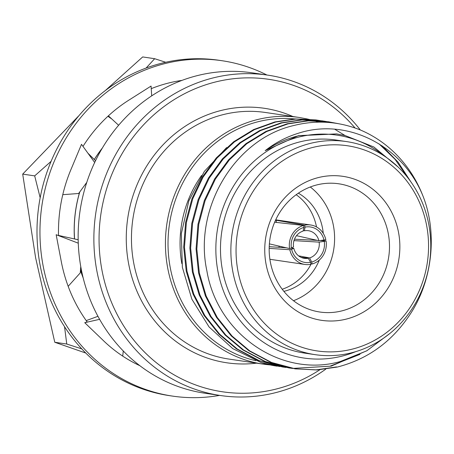 <?xml version="1.0" encoding="UTF-8"?>
<svg xmlns="http://www.w3.org/2000/svg" width="454" height="454" viewBox="0 0 454 454"><rect width="100%" height="100%" fill="white"/><g stroke="black" fill="none" stroke-linecap="round" stroke-linejoin="round"><path stroke-width="0.68" d="M219.588 395.389A169.507 157.067 -81.6 0 1 172.543 396.104L169.575 395.667A169.507 157.067 -81.6 0 1 37.024 235.382A169.507 157.067 -81.6 0 1 162.844 62.936A169.507 157.067 -81.6 0 1 219.078 60.286L222.046 60.728A169.507 157.067 -81.6 0 1 266.878 75.001M172.543 396.104A169.507 157.067 -81.6 0 1 39.992 235.825A169.507 157.067 -81.6 0 1 165.812 63.373A169.507 157.067 -81.6 0 1 222.046 60.728M151.233 88.661A149.565 138.589 -81.6 0 1 181.992 80.386M82.986 146.392A149.565 138.589 -81.6 0 1 128.84 100.147A149.565 138.589 -81.6 0 1 130.372 99.193L151.069 86.073L151.704 95.851M58.515 235.615A149.565 138.589 -81.6 0 1 70.92 169.597A149.565 138.589 -81.6 0 1 71.658 167.872L81.499 144.338L94.676 162.487M139.877 365.708A149.565 138.589 -81.6 0 1 103.58 340.789A149.565 138.589 -81.6 0 1 102.298 339.541L84.733 322.692L87.174 321.943A149.565 138.589 -81.6 0 1 61.273 261.515A149.565 138.589 -81.6 0 1 60.932 259.677L56.16 234.718L78.27 243.174M123.278 350.987L122.722 356.118M84.733 322.692L99.613 319.321M97.95 316.307L86.22 320.615M80.761 266.555L80.256 272.899L68.174 286.321M78.173 239.746L58.509 235.444M86.782 182.366L78.621 193.5L62.777 194.675M95.522 160.722L87.951 153.225M118.619 125.264L108.392 115.849M111.871 119.056L107.927 116.281M102.139 148.39A124.634 115.492 98.4 0 0 94.33 159.541M79.785 191.906A124.634 115.492 98.4 0 0 74.541 238.952L74.184 230.416M80.472 270.187A124.634 115.492 98.4 0 0 83.076 277.536M102.354 148.027A124.634 115.492 98.4 0 0 94.284 159.502M79.677 192.059A124.634 115.492 98.4 0 0 74.479 238.94M80.46 270.334A124.634 115.492 98.4 0 0 83.178 277.944M81.765 348.876L66.761 344.03L64.542 326.704M85.789 353.047L54.775 342.265L66.761 344.03M54.775 342.265L35.605 257.724L22.7 174.109L34.686 175.88L51.098 161.34M40.173 197.762L34.686 175.88M22.7 174.109L78.474 116.122M146.08 68.066L154.666 58.708L165.716 62.266M105.368 90.516L142.687 56.937L154.666 58.708M267.82 75.143L252.095 72.822A161.925 150.041 98.4 0 0 198.375 75.353A161.925 150.041 98.4 0 0 78.179 240.092A161.925 150.041 98.4 0 0 204.805 393.204L220.531 395.525A161.925 150.041 -81.6 0 1 93.904 242.413A161.925 150.041 -81.6 0 1 214.101 77.674A161.925 150.041 -81.6 0 1 267.82 75.143A161.925 150.041 -81.6 0 1 360.306 129.958M355.028 127.966A157.941 146.347 98.4 0 0 216.325 81.777A157.941 146.347 98.4 0 0 102.019 270.505A157.941 146.347 98.4 0 0 274.993 389.333A157.941 146.347 98.4 0 0 319.843 369.783M325.728 369.181A161.925 150.041 -81.6 0 1 274.25 392.994A161.925 150.041 -81.6 0 1 220.531 395.525M296.496 235.683L318.884 240.716L325.841 239.735A19.942 18.478 98.4 0 0 310.735 225.002A19.942 18.478 98.4 0 0 304.668 225.19L276.089 220.258L276.503 222.42M310.888 263.785L312.068 264.007A19.942 18.478 98.4 0 0 326.063 240.898L320.45 240.552M317.306 240.359L294.47 239.207M291.292 248.139L293.795 248.304A13.961 12.933 98.4 0 0 304.299 258.32A13.961 12.933 98.4 0 0 308.266 258.247L301.025 257.344M269.228 246.67L286.395 247.822M303.947 227.397L303.09 231.097A13.961 12.933 98.4 0 0 293.528 246.885L291.4 248.117A17.95 16.628 -81.6 0 1 303.947 227.397L303.578 225.451A19.942 18.478 98.4 0 0 289.584 248.559L291.4 248.117M283.869 291.349A52.846 48.97 98.4 0 0 284.261 291.258A52.846 48.97 98.4 0 0 319.304 260.068M351.566 349.308A103.699 96.089 98.4 0 0 426.612 225.394A103.699 96.089 98.4 0 0 313.044 147.374A103.699 96.089 98.4 0 0 237.992 271.288A103.699 96.089 98.4 0 0 351.566 349.308M310.82 143.277A107.683 99.784 -81.6 0 1 346.544 141.591A107.683 99.784 -81.6 0 1 430.755 243.418A107.683 99.784 -81.6 0 1 350.823 352.974A107.683 99.784 -81.6 0 1 315.093 354.653A107.683 99.784 -81.6 0 1 230.887 252.827A107.683 99.784 -81.6 0 1 310.82 143.277M345.823 319.213A72.788 67.447 -81.6 0 1 266.106 264.449A72.788 67.447 -81.6 0 1 318.782 177.474A72.788 67.447 -81.6 0 1 398.499 232.232A72.788 67.447 -81.6 0 1 345.823 319.213M317.301 184.801A64.808 60.053 98.4 0 0 269.188 250.739A64.808 60.053 98.4 0 0 319.871 312.023A64.808 60.053 98.4 0 0 341.374 311.007A64.808 60.053 98.4 0 0 389.481 245.069A64.808 60.053 98.4 0 0 338.798 183.791A64.808 60.053 98.4 0 0 317.301 184.801M346.544 141.591L336.159 140.059A107.683 99.784 98.4 0 0 300.435 141.739A107.683 99.784 98.4 0 0 220.502 251.295A107.683 99.784 98.4 0 0 304.708 353.121L315.093 354.653M286.048 367.468L282.564 366.985L258.388 360.516L236.562 348.939L218.924 334.116L204.09 315.49L193.012 294.05L186.219 271.095L183.694 247.101L185.601 222.494L191.957 198.716L202.28 177.088L216.235 157.964L233.645 141.779L253.599 129.572L274.874 121.927L295.14 118.937L315.87 119.93L319.344 120.48M316.256 119.987L318.958 120.435M319.344 120.503L322.028 121.025M283.336 367.099L259.16 360.629L237.334 349.052L219.696 334.229L204.868 315.604L193.79 294.164L186.991 271.208L184.466 247.214L186.373 222.613L192.734 198.829L203.052 177.202L217.006 158.077L234.417 141.892L254.371 129.685L275.652 122.041L295.912 119.05L316.642 120.043M319.729 120.548L322.419 121.059M292.228 368.381L288.744 367.899L264.568 361.429L242.742 349.852L225.105 335.029L210.276 316.404L199.198 294.958L192.4 272.003L189.874 248.009L191.781 223.408L198.143 199.629L208.46 178.002L222.415 158.877L239.831 142.692L259.779 130.485L281.06 122.841L301.32 119.85L322.056 120.843L325.524 121.388M322.442 120.9L325.138 121.343M325.524 121.417L331.789 122.75M289.521 368.012L265.34 361.543L243.514 349.966L225.882 335.143L211.048 316.517L199.97 295.077L193.171 272.122L190.652 248.122L192.558 223.521L198.914 199.743L209.232 178.116L223.186 158.991L240.603 142.806L260.551 130.599L281.832 122.955L302.092 119.964L322.828 120.957M325.91 121.456L332.351 122.813M398.01 166.941L373.852 146.982L345.131 135.547L336.624 133.907L298.857 135.684C286.854 138.618 275.635 143.612 265.193 150.66C275.135 142.857 285.958 137.131 297.659 133.476C346.811 117.007 402.516 145.501 422.822 195.657C437.321 231.79 432.878 278.336 411.545 312.097C393.368 340.659 368.654 358.972 337.401 367.031L316.796 369.97L294.93 368.813L270.749 362.343L248.923 350.76L231.29 335.937L216.456 317.318L205.378 295.872L198.58 272.916L196.06 248.923L197.967 224.321L204.323 200.543L214.64 178.916L228.595 159.791L246.011 143.606L265.965 131.399L287.24 123.755L307.5 120.764L328.236 121.757L338.185 123.641M328.622 121.814L337.22 123.482M379.022 143.839L395.082 159.36L408.203 178.24M359.954 354.375L330.45 366.003M295.702 368.926L271.52 362.457L249.694 350.88L232.062 336.051L217.228 317.431L206.15 295.985L199.357 273.03L196.832 249.036L198.738 224.435L205.094 200.657L215.412 179.029L229.366 159.904L246.783 143.719L266.736 131.512L288.012 123.868L308.272 120.877L329.008 121.871M382.092 145.825L398.05 162.129L410.825 181.782M367.127 350.619L331.221 366.117L292.614 368.427M279.863 366.554L261.181 362.587A124.634 115.492 98.4 0 0 277.014 366.168A124.634 115.492 98.4 0 0 277.082 366.179M336.63 366.917L316.217 369.851L295.316 368.869M384.498 156.17A112.671 104.403 98.4 0 0 299.509 136.887A112.671 104.403 98.4 0 0 217.965 271.526A112.671 104.403 98.4 0 0 341.363 356.294A112.671 104.403 98.4 0 0 355.647 351.663M422.822 195.657A124.634 115.492 -81.6 0 0 360.136 129.884C338.366 121.269 316.12 119.845 293.392 125.61C234.934 139.111 193.296 208.153 206.871 270.822C217.415 334.32 281.474 378.301 340.301 361.526L366.758 350.823L389.929 333.412M261.181 362.587L232.698 348.587L209.084 326.965L191.877 299.203L182.366 267.31L181.316 233.679L188.836 200.878L204.328 171.419L226.614 147.561M80.523 269.597L82.6 275.538M265.193 150.66L298.516 135.632L336.624 133.902M293.494 300.718A64.808 60.053 98.4 0 0 333.855 248.571A64.808 60.053 98.4 0 0 310.281 186.991M323.458 240.739A52.846 48.97 98.4 0 0 323.475 240.234M323.248 233.362A52.846 48.97 98.4 0 0 298.357 193.177M296.178 194.709A52.846 48.97 -81.6 0 1 316.517 226.949M311.223 263.848A52.846 48.97 -81.6 0 1 282.223 289.249M279.409 246.204A13.961 12.933 -81.6 0 1 278.682 247.311M318.884 240.716A13.961 12.933 98.4 0 0 308.38 230.7A13.961 12.933 98.4 0 0 304.413 230.774L303.21 230.564M324.025 240.177A17.95 16.628 -81.6 0 0 305.037 227.131L304.413 230.774M269.182 248.378L289.805 249.723A19.942 18.478 98.4 0 0 304.912 264.455A19.942 18.478 98.4 0 0 310.984 264.268L310.61 262.327L308.266 258.247M310.61 262.327A17.95 16.628 -81.6 0 1 291.621 249.28L289.805 249.723M293.795 248.304L291.621 249.28M298.55 255.829L309.594 257.923A13.961 12.933 98.4 0 0 319.156 242.135L293.976 240.626M309.594 257.923L311.699 262.06A17.95 16.628 -81.6 0 0 324.247 241.341L319.156 242.135M326.063 240.898L324.247 241.341M312.068 264.007L311.699 262.06M305.037 227.131L304.668 225.19M274.659 222.222L303.578 225.451M289.584 248.559L269.392 243.872M294.799 118.954A122.642 113.642 98.4 0 0 259.081 121.485A122.642 113.642 98.4 0 0 168.031 241.766A122.642 113.642 98.4 0 0 255.767 360.68M257.968 119.436A124.634 115.492 -81.6 0 1 299.317 117.484L265.346 112.473A124.634 115.492 98.4 0 0 223.992 114.419A124.634 115.492 98.4 0 0 131.478 241.222A124.634 115.492 98.4 0 0 228.947 359.074L262.917 364.085A124.634 115.492 -81.6 0 1 165.455 246.233A124.634 115.492 -81.6 0 1 257.968 119.436M256.595 363.155A128.624 119.186 -81.6 0 1 127.546 257.106A128.624 119.186 -81.6 0 1 221.773 110.316A128.624 119.186 -81.6 0 1 292.995 116.553M181.827 263.609A109.681 101.634 -81.6 0 1 201.559 175.499M269.999 364.891A124.634 115.492 -81.6 0 1 262.917 364.085L270.005 364.891M345.017 135.519L334.74 129.248M318.509 122.154L314.083 120.741M313.703 120.628L311.035 119.89M310.655 119.788L307.971 119.13M307.591 119.039L299.317 117.484M310.735 225.002L275.72 219.832M304.912 264.455L269.897 259.291"/></g></svg>
